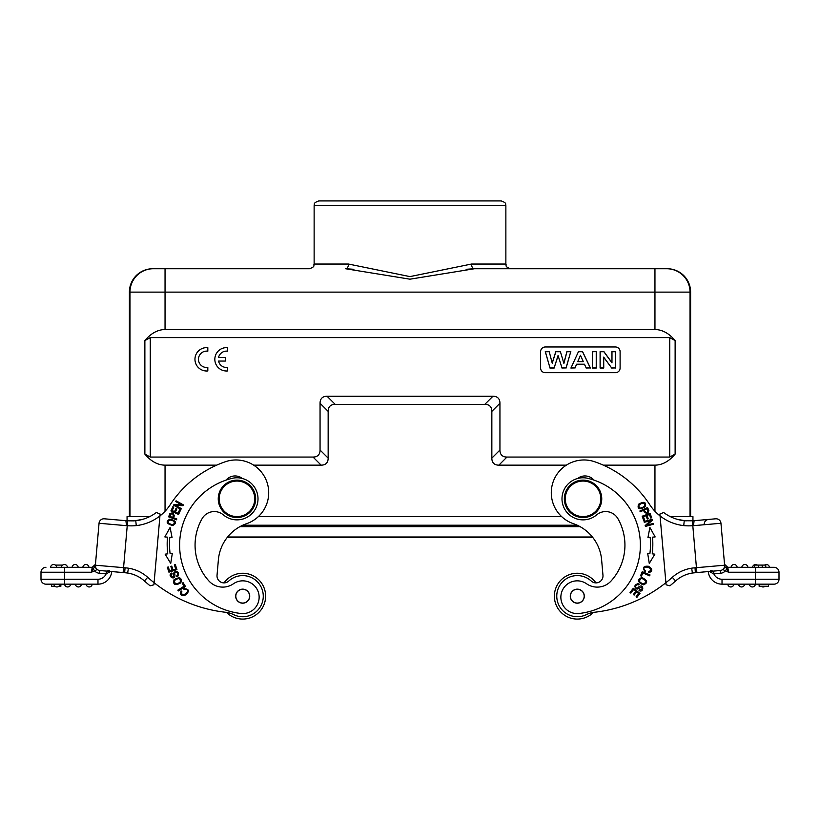 <?xml version="1.0" encoding="UTF-8"?>
<svg xmlns="http://www.w3.org/2000/svg" width="820" height="820" viewBox="0 0 820 820"><rect width="100%" height="100%" fill="white"/><g stroke="black" fill="none" stroke-linecap="round" stroke-linejoin="round"><path stroke-width="1.23" d="M410 200.921L501.194 200.921C507.682 203.257 504.997 204.334 505.868 205.594L314.132 205.594C315.003 204.334 312.317 203.257 318.806 200.921L410 200.921M545.279 346.983L615.43 346.983A4.674 4.674 0 0 1 620.104 351.657L620.104 368.026A4.674 4.674 0 0 1 615.43 372.7L545.279 372.7A4.674 4.674 0 0 1 540.605 368.026L540.605 351.657A4.674 4.674 0 0 1 545.279 346.983M669.745 457.058L669.745 337.625L150.255 337.625L150.255 457.058L313.045 457.058A37.125 14.032 45 0 0 320.056 450.036L320.056 403.266A37.125 14.032 -135 0 1 327.067 396.255L492.933 396.255A37.125 14.032 -45 0 1 499.944 403.266L499.944 450.036A37.125 14.032 135 0 0 506.955 457.058L669.745 457.058L675.126 454.106C669.048 461.363 662.334 465.042 654.954 465.155L603.315 465.155M593.465 612.396A22.919 22.919 0 0 1 560.193 611.423A22.919 22.919 0 0 1 562.991 578.254A22.919 22.919 0 0 1 595.955 582.876A7.011 7.011 0 0 0 602.966 575.25L601.614 559.804A42.087 42.087 0 0 0 573.375 523.672A32.739 32.739 0 0 1 553.069 482.068A32.739 32.739 0 0 1 594.674 461.752A107.563 107.563 0 0 1 649.758 504.689A46.771 46.771 0 0 0 660.059 515.923L659.895 514.037L663.667 512.5A41.861 41.861 0 0 0 684.249 520.72L692.387 520.813L684.249 520.72L683.736 525.61A51.762 51.752 27.8 0 0 692.767 525.712L693.484 525.651L694.099 520.69L715.634 518.804A4.91 4.91 0 0 1 720.954 523.273L724.624 565.205A4.91 4.91 0 0 1 720.155 570.525A4.91 4.91 0 0 0 724.634 565.38A4.91 4.91 0 0 1 720.155 570.525A4.91 4.91 0 0 0 724.624 565.205A4.91 4.91 0 0 1 724.624 565.257A4.91 4.91 0 0 0 724.624 565.205L724.47 567.122M677.535 519.409L686.135 520.895M765.767 565.072L765.767 567.317L765.788 565.072L762.385 565.072L762.385 567.317L761.995 565.072L758.623 565.072L758.623 567.317M758.623 565.072L758.192 567.317M758.192 565.072L754.338 565.072L754.338 567.317L774.09 567.317A4.91 4.91 0 0 1 779 572.227A4.91 4.91 0 0 0 774.09 567.317A4.91 4.91 0 0 1 779 572.227L779 579.248A4.91 4.91 0 0 1 774.09 584.158L755.384 584.158A3.044 3.044 0 0 1 752.34 586.956A3.044 3.044 0 0 1 749.316 584.158A3.044 3.044 0 0 0 752.34 586.956A3.044 3.044 0 0 0 755.374 584.158L722.02 584.158A13.796 13.796 0 0 1 708.275 571.56M737.139 567.317L731.071 567.317A3.044 3.044 0 0 1 734.105 564.508A3.044 3.044 0 0 1 737.139 567.317L731.071 567.317A3.044 3.044 0 0 1 734.105 564.508A3.044 3.044 0 0 1 737.139 567.317M741.833 567.317A3.044 3.044 0 0 1 744.857 564.508A3.044 3.044 0 0 1 747.891 567.317A3.044 3.044 0 0 0 744.857 564.508A3.044 3.044 0 0 0 741.833 567.317M757.372 565.072A3.044 3.044 0 0 0 752.586 567.317A3.044 3.044 0 0 1 757.372 565.072A3.044 3.044 0 0 0 752.586 567.317M764.609 565.072A3.044 3.044 0 0 1 769.406 567.317A3.044 3.044 0 0 0 764.609 565.072A3.044 3.044 0 0 1 769.406 567.317L765.788 567.317M765.039 586.259A3.044 3.044 0 0 1 761.155 586.259A3.044 3.044 0 0 0 765.039 586.259M744.621 584.158A3.044 3.044 0 0 1 741.587 586.956A3.044 3.044 0 0 1 738.553 584.158A3.044 3.044 0 0 0 741.587 586.956A3.044 3.044 0 0 0 744.621 584.158M733.859 584.158A3.044 3.044 0 0 1 730.825 586.956A3.044 3.044 0 0 1 727.801 584.158A3.044 3.044 0 0 0 730.825 586.956A3.044 3.044 0 0 0 733.859 584.158A3.044 3.044 0 0 1 730.825 586.956A3.044 3.044 0 0 1 727.801 584.158M768.473 584.158L768.473 586.259L759.125 586.259L759.125 584.158M692.398 520.843L692.941 520.792M704.185 524.738A4.91 4.91 0 0 1 708.644 519.419M693.556 572.852L696.867 572.565L695.36 572.688L695.022 567.809L724.624 565.205A4.91 4.91 0 0 1 724.624 565.257L724.685 565.933M601.614 559.804A42.087 42.087 0 0 0 592.911 537.643L227.089 537.643A42.087 42.087 0 0 0 218.386 559.804L217.034 575.25A7.011 7.011 0 0 0 224.044 582.876A22.919 22.919 0 0 1 265.629 596.171A22.919 22.919 0 0 1 226.535 612.396M65.661 567.317L92.117 567.317M54.212 567.317L64.616 567.317L64.616 572.227L91.481 572.227L94.536 570.822C96.278 570.515 96.76 569.695 95.96 568.362L95.376 565.205A4.91 4.91 0 0 0 99.845 570.525A4.91 4.91 0 0 1 95.376 565.205L99.046 523.273L95.274 566.446L95.95 568.362M55.391 565.072L62.627 565.072M97.98 584.158L97.98 579.248L64.616 579.248L64.616 572.227L41 572.227L41 579.248A4.91 4.91 0 0 0 45.91 584.158L64.616 584.158A3.044 3.044 0 0 0 67.66 586.956A3.044 3.044 0 0 0 70.684 584.158A3.044 3.044 0 0 1 67.66 586.956A3.044 3.044 0 0 1 64.626 584.158L97.98 584.158A13.796 13.796 0 0 0 111.725 571.56L124.64 572.688L106.836 571.13L106.129 573.887L106.374 571.089L99.845 570.525A4.91 4.91 0 0 1 95.376 565.205L91.481 572.227L92.188 567.317L95.458 564.334L92.188 567.317L88.929 567.317A3.044 3.044 0 0 0 85.895 564.508A3.044 3.044 0 0 0 82.861 567.317A3.044 3.044 0 0 1 85.895 564.508A3.044 3.044 0 0 1 88.929 567.317A3.044 3.044 0 0 0 85.895 564.508A3.044 3.044 0 0 0 82.861 567.317L78.166 567.317A3.044 3.044 0 0 0 75.143 564.508A3.044 3.044 0 0 0 72.109 567.317A3.044 3.044 0 0 1 75.143 564.508A3.044 3.044 0 0 1 78.166 567.317L72.109 567.317L78.166 567.317A3.044 3.044 0 0 0 75.143 564.508A3.044 3.044 0 0 0 72.109 567.317L67.414 567.317A3.044 3.044 0 0 0 64.38 564.508A3.044 3.044 0 0 0 61.356 567.317M50.594 567.317A3.044 3.044 0 0 1 53.628 564.508A3.044 3.044 0 0 1 56.662 567.317A3.044 3.044 0 0 0 53.628 564.508A3.044 3.044 0 0 0 50.594 567.317L56.662 567.317A3.044 3.044 0 0 0 53.628 564.508A3.044 3.044 0 0 0 50.594 567.317M54.96 586.259L51.527 586.259L51.527 584.158M58.845 586.259L60.875 586.259L60.875 584.158M59.932 584.158L53.874 584.158A3.044 3.044 0 0 0 56.898 586.956A3.044 3.044 0 0 0 59.932 584.158A3.044 3.044 0 0 1 56.898 586.956A3.044 3.044 0 0 1 53.874 584.158A3.044 3.044 0 0 0 56.898 586.956A3.044 3.044 0 0 0 59.932 584.158M81.446 584.158A3.044 3.044 0 0 1 78.412 586.956A3.044 3.044 0 0 1 75.379 584.158A3.044 3.044 0 0 0 78.412 586.956A3.044 3.044 0 0 0 81.446 584.158A3.044 3.044 0 0 1 78.412 586.956A3.044 3.044 0 0 1 75.379 584.158M86.141 584.158A3.044 3.044 0 0 0 89.175 586.956A3.044 3.044 0 0 0 92.199 584.158A3.044 3.044 0 0 1 89.175 586.956A3.044 3.044 0 0 1 86.141 584.158A3.044 3.044 0 0 0 89.175 586.956A3.044 3.044 0 0 0 92.199 584.158M127.059 520.792L127.602 520.843M126.516 525.671L99.046 523.273A4.91 4.91 0 0 1 104.365 518.804L125.911 520.69L104.365 518.804L125.901 520.69L126.516 525.661L127.233 525.712L123.564 567.665L95.376 565.205A4.91 4.91 0 0 0 99.845 570.525L99.599 573.313L106.129 573.887L110.608 571.458M123.133 572.565L123.564 567.665L125.07 567.799L124.64 572.688L99.845 570.525M133.988 520.864L125.911 520.649M133.988 520.885L127.612 520.813L127.233 525.712A51.762 51.752 151.9 0 0 136.274 525.61L135.751 520.72A41.861 41.861 0 0 0 156.333 512.5L160.105 514.037L159.941 515.923A46.771 46.771 0 0 0 170.242 504.689A107.563 107.563 0 0 1 225.326 461.752A32.739 32.739 0 0 1 266.93 482.068A32.739 32.739 0 0 1 246.625 523.672A42.087 42.087 0 0 0 218.386 559.804M133.855 520.895L142.465 519.409M217.034 575.25A7.011 7.011 0 0 0 228.78 581.021A20.582 20.582 0 0 1 259.889 607.497A20.582 20.582 0 0 1 233.556 614.59A23.38 23.38 0 0 0 225.746 612.294A140.302 140.302 0 0 1 154.099 582.712L153.914 584.793L150.101 585.808A145.212 145.212 0 0 1 144.422 580.97C139.605 576.696 134.008 574.051 127.653 573.036C134.008 574.072 139.595 576.706 144.422 580.97L147.702 577.311C142.157 572.401 135.72 569.357 128.402 568.188L127.653 573.036L124.64 572.698L127.653 573.036M181.835 591.466C180.4 599.82 192.29 589.477 185.709 589.252C192.29 589.477 180.4 599.82 181.835 591.466L181.066 590.882C179.611 595.176 181.343 596.458 186.253 594.715C189.676 590.749 188.846 588.75 183.741 588.719L184.08 589.641A2.972 2.972 0 0 1 185.812 589.262M242.33 478.48A11.695 11.695 0 0 0 226.115 480.1M240.629 589.59A6.898 6.898 0 0 1 249.444 597.657A6.898 6.898 0 0 1 238.056 601.255A6.898 6.898 0 0 1 240.629 589.59M235.719 595.556A7.011 7.011 0 0 1 246.738 590.42A7.011 7.011 0 0 1 245.672 602.526A7.011 7.011 0 0 1 235.719 595.556M223.368 514.888A14.032 14.032 0 0 0 202.13 518.619A53.31 53.31 0 0 0 208.915 580.98A18.706 18.706 0 0 0 233.433 583.768A16.369 16.369 0 0 1 258.628 593.168A16.369 16.369 0 0 1 241.018 613.493A68.747 68.747 0 0 1 231.927 478.388A21.043 21.043 0 0 1 257.449 503.634A21.043 21.043 0 0 1 223.368 514.888M690.604 516.6L690.604 292.115A23.38 23.38 0 0 0 667.224 268.734L666.65 268.734A23.38 23.38 90 0 1 690.03 292.115L129.396 292.115A23.38 23.38 0 0 1 152.776 268.734L309.447 268.734C315.925 266.449 313.178 265.475 314.132 264.05L348.531 264.05A4.674 3.003 90 0 1 345.538 268.734L409.969 279.189L474.462 268.734L666.65 268.734L510.552 268.734C504.074 266.449 506.821 265.475 505.868 264.05L505.868 205.594M603.674 357.1L603.674 367.944L600.178 367.944L600.178 351.739L603.889 351.739L611.976 362.84L611.976 351.739L615.471 351.739L615.471 367.944L611.648 367.944L603.674 357.1L603.756 368.026L600.096 368.026L600.096 351.657L603.889 351.739M611.648 367.944L603.756 357.356M615.471 367.944L611.607 368.026M615.471 351.739L615.553 368.026M611.976 351.739L615.553 351.657M611.976 362.84L611.894 351.657M611.894 362.594L603.93 351.657M596.232 351.739L596.232 367.944L592.46 367.944L592.46 351.739L596.314 351.657L596.314 368.026L592.378 368.026L592.378 351.657L596.314 351.657M577.731 361.63L583.297 361.63L580.488 355.275L577.731 361.63L580.488 355.48M583.297 361.63L580.488 355.275M577.854 361.548L583.174 361.548M578.51 351.739L582.559 351.739L590.287 367.944L586.187 367.944L584.486 364.223L576.593 364.223L574.984 367.944L570.997 367.944L578.459 351.657L582.559 351.739M570.997 367.944L578.459 351.657M574.984 367.944L570.864 368.026M576.593 364.223L575.035 368.026M584.486 364.223L576.644 364.305M586.187 367.944L584.434 364.305M590.287 367.944L586.136 368.026M590.41 368.026L582.61 351.657M558.061 355.521L554.135 367.944L549.995 367.944L545.382 351.739L549.236 351.739L552.229 363.198L555.857 351.739L560.419 351.739L563.893 363.393L566.948 351.739L570.73 351.739L566.046 367.944L561.997 367.944L558.061 355.521L561.997 367.944M554.135 367.944L558.061 355.788M566.046 367.944L561.936 368.026M570.73 351.739L566.107 368.026M566.948 351.739L570.843 351.657M563.893 363.393L560.419 351.739M566.886 351.657L563.893 363.096M555.857 351.739L560.48 351.657M552.229 363.198L549.236 351.739M555.796 351.657L552.239 362.901M545.382 351.739L549.308 351.657M549.995 367.944L545.279 351.657M554.197 368.026L549.933 368.026M150.255 457.058L144.873 454.106L144.873 340.577L150.255 337.625M669.745 337.625L675.126 340.577C669.048 333.32 662.334 329.64 654.954 329.527L165.046 329.527C157.665 329.64 150.952 333.32 144.873 340.577M144.873 454.106C150.952 461.363 157.665 465.042 165.046 465.155L216.685 465.155M253.646 465.155L321.143 465.155A37.125 14.032 45 0 0 328.154 458.134L328.154 411.373A37.125 14.032 -135 0 1 335.175 404.352L484.825 404.352A37.125 14.032 -45 0 1 491.846 411.373L491.846 458.134A37.125 14.032 135 0 0 498.857 465.155L566.353 465.155M129.396 292.115L129.396 516.6M474.155 268.734L466.119 269.298M353.881 269.298L345.538 268.734M348.531 264.05L409.959 276.606L471.469 264.05A4.674 3.003 -90 0 0 474.462 268.734M149.732 516.6L127.059 516.6L127.059 520.772M258.372 516.6L561.628 516.6M670.268 516.6L692.941 516.6L692.941 520.772M644.253 509.968L646.99 508.738A17.866 17.866 0 0 1 647.923 510.932C646.816 513.146 645.586 512.828 644.253 509.968L644.858 511.352M648.897 510.696A34.624 34.624 0 0 0 647.544 507.559L639.877 510.993L640.225 511.772L643.341 510.378C645.904 514.119 647.749 514.212 648.866 510.624M600.742 497.279A17.773 17.773 0 0 0 582.261 481.073A17.773 17.773 0 0 0 565.267 498.827A17.773 17.773 0 0 0 583.819 516.579A17.773 17.773 0 0 0 600.742 497.279M564.334 498.827A18.706 18.706 0 0 0 583.04 517.533A18.706 18.706 0 0 0 601.747 498.827A18.706 18.706 0 0 0 583.04 480.12A18.706 18.706 0 0 0 564.334 498.827M584.188 596.171A6.898 6.898 0 0 1 573.836 602.136A6.898 6.898 0 0 1 573.836 590.195A6.898 6.898 0 0 1 584.188 596.171M584.301 596.171A7.011 7.011 0 0 1 577.29 603.182A7.011 7.011 0 0 1 570.279 596.171A7.011 7.011 0 0 1 577.29 589.149A7.011 7.011 0 0 1 584.301 596.171M586.566 583.768A18.706 18.706 0 0 0 611.084 580.98A53.31 53.31 0 0 0 617.87 518.619A14.032 14.032 0 0 0 596.632 514.888A21.043 21.043 0 0 1 562.551 503.634A21.043 21.043 0 0 1 588.073 478.388A68.747 68.747 0 0 1 578.981 613.493A16.369 16.369 0 0 1 561.372 593.168A16.369 16.369 0 0 1 586.566 583.768M644.458 569.859C640.891 564.324 656.164 568.209 648.487 571.786L648.435 572.749C652.792 571.499 652.864 569.346 648.63 566.302C643.423 565.739 642.255 567.573 645.135 571.786L645.699 570.966A2.972 2.972 0 0 1 644.407 569.767M630.047 592.481L630.826 593.085L633.501 589.611L635.766 591.364L633.368 594.49L634.147 595.095L636.556 591.958L638.595 593.536L636.033 596.878L636.822 597.483L639.959 593.393L633.286 588.258L630.047 592.481M637.868 583.697C634.208 585.06 633.922 586.884 637.017 589.17L641.588 587.13C642.552 588.914 641.845 589.795 639.467 589.775L639.047 590.574C644.407 593.526 643.956 581.4 637.714 587.899A1.302 1.302 0 0 1 635.715 586.433A2.091 2.091 0 0 1 638.8 584.957L639.2 584.178A3.218 3.218 0 0 0 637.714 583.686M640.543 575.773L641.455 576.163L642.818 572.924L649.665 575.814L650.034 574.943L642.275 571.673L640.543 575.773M645.606 580.888C645.104 584.557 643.064 584.783 639.477 581.585C640.03 577.874 642.08 577.639 645.606 580.888M641.947 577.526C636.914 579.422 637.304 581.872 643.116 584.896C648.21 582.979 647.82 580.519 641.947 577.526M643.803 520.741L644.735 520.403L643.393 516.682L646.088 515.708L647.298 519.06L648.22 518.722L647.011 515.37L649.44 514.499L650.731 518.076L651.664 517.738L650.086 513.361L642.173 516.221L643.803 520.741M649.276 563.432L654.852 554.156L652.238 553.838A81.139 81.139 0 0 0 652.525 537.151L655.149 536.926L649.901 527.465L647.943 537.551L650.198 537.356A78.802 78.802 0 0 1 649.911 553.561L647.667 553.285L649.276 563.432M644.274 522.33L650.649 520.577L645.166 525.589L645.401 526.43L653.519 524.195L653.304 523.416L646.929 525.159L652.402 520.146L652.177 519.306L644.059 521.54L644.274 522.33M643.29 502.978C645.904 505.12 644.92 506.852 640.328 508.174C637.704 505.96 638.698 504.228 643.29 502.978M638.524 504.269C637.14 509.169 639.313 510.03 645.043 506.862C646.447 501.912 644.274 501.04 638.524 504.269M695.022 567.809A41.83 41.83 -21.7 0 0 691.67 568.178C684.321 569.336 677.863 572.38 672.297 577.311A140.302 140.302 0 0 1 665.901 582.712L666.086 584.793L665.901 582.712A140.302 140.302 0 0 1 594.254 612.294A23.38 23.38 0 0 0 586.443 614.59A20.582 20.582 0 0 1 563.955 580.499A20.582 20.582 0 0 1 591.22 581.021A7.011 7.011 0 0 0 602.966 575.25M593.885 480.1A11.695 11.695 0 0 0 577.669 478.48M254.661 500.374A17.773 17.773 0 0 0 229.446 482.724A17.773 17.773 0 0 0 226.771 513.381A17.773 17.773 0 0 0 254.661 500.374M255.594 500.456A18.706 18.706 0 0 0 237.779 480.141A18.706 18.706 0 0 0 218.253 498.827A18.706 18.706 0 0 0 236.15 517.512A18.706 18.706 0 0 0 255.594 500.456M174.742 574.051L174.885 575.527M170.252 574.687L171.749 573.016C166.265 575.742 176.505 582.282 174.711 573.447A1.302 1.302 0 0 1 177.058 572.637A2.091 2.091 0 0 1 176.515 576.019L176.925 576.778A3.218 3.218 0 0 0 178.176 575.845M178.083 575.958C179.047 572.175 177.704 570.904 174.065 572.145L173.143 577.075C171.124 576.849 170.806 575.763 172.169 573.816L171.749 573.016M183.075 582.672L182.235 583.204L184.121 586.167L177.848 590.154L178.35 590.943L185.463 586.433L183.075 582.672M175.982 583.922C173.256 581.421 174.229 579.617 178.893 578.489C181.63 581.062 180.666 582.866 175.982 583.922M180.83 582.835C182.142 577.618 179.898 576.542 174.096 579.596C172.784 584.875 175.029 585.951 180.83 582.835M181.343 508.625L175.572 505.397L182.993 505.673L183.424 504.915L176.074 500.805L175.675 501.512L181.445 504.741L174.024 504.464L173.594 505.233L180.943 509.343L181.343 508.625M180.564 510.091L179.662 509.671L178.012 513.269L175.408 512.069L176.894 508.83L176.003 508.42L174.506 511.649L172.169 510.573L173.758 507.119L172.856 506.709L170.909 510.932L178.555 514.458L180.564 510.091M175.316 564.529L174.363 564.836L175.705 568.998L172.969 569.88L171.769 566.118L170.826 566.415L172.036 570.177L169.576 570.966L168.295 566.948L167.341 567.255L168.92 572.165L176.935 569.603L175.316 564.529M172.333 553.285L170.088 553.561A78.802 78.802 0 0 1 169.801 537.356L172.056 537.551L170.099 527.465L164.851 536.926L167.475 537.151A81.139 81.139 0 0 0 167.762 553.838L165.148 554.156L170.724 563.432L172.333 553.285M170.755 514.16C173.102 513.402 173.748 514.488 172.682 517.44L169.873 516.395A17.866 17.866 0 0 1 170.765 514.15M174.363 515.595L173.614 517.789C174.455 513.371 173.215 511.998 169.904 513.679M169.863 513.658L168.623 516.836L176.525 519.788L176.823 518.988L173.614 517.789M168.459 523.098C168.1 519.736 170.027 519.193 174.219 521.479C174.527 524.892 172.61 525.435 168.459 523.098M172.764 525.518C177.192 523.006 176.249 520.864 169.945 519.101C165.466 521.643 166.398 523.785 172.764 525.518M153.914 584.793L159.941 515.923A46.771 46.771 0 0 1 136.274 525.61M106.374 571.089L109.572 570.556M93.203 568.691L94.536 570.812A7.718 7.718 0 0 0 99.599 573.313M41 572.227A4.91 4.91 0 0 1 45.91 567.317M95.376 565.226L95.315 565.933M95.356 565.554L95.53 567.122M126.28 572.852L127.602 573.026M692.387 520.813L694.089 520.649L692.387 520.813L696.867 572.565L720.155 570.525A4.91 4.91 0 0 0 724.634 565.38M720.954 523.273A4.91 4.91 0 0 0 715.634 518.804A4.91 4.91 0 0 1 720.954 523.273L693.484 525.671M725.474 570.822L726.786 568.66L724.726 566.446L724.05 568.362C723.24 569.695 723.711 570.515 725.464 570.812L728.519 572.227L755.384 572.227L755.384 579.248L722.02 579.248A8.887 8.887 0 0 1 713.871 573.887L713.625 571.089M724.624 565.205L724.726 566.446L724.542 564.324L727.801 567.317L726.868 567.184M724.859 565.482L724.634 564.867M726.745 568.649L728.519 572.227L727.811 567.317L755.384 567.317L755.384 572.227L779 572.227M713.164 571.13L710.448 570.576L713.164 571.13L713.564 573.867L709.392 571.458M696.867 572.565L693.607 572.842M691.67 568.178L692.398 573.026L695.36 572.708L692.398 573.026C686.022 574.041 680.415 576.685 675.577 580.97A145.212 145.212 0 0 1 669.899 585.808L666.086 584.793M665.901 582.712L660.059 515.923A46.771 46.771 0 0 0 683.736 525.61M218.53 361.066L225.356 361.066L225.356 357.551L218.53 357.551A8.179 8.179 0 0 1 227.693 351.206L227.693 347.68A11.695 11.695 0 0 0 214.83 359.314A11.695 11.695 0 0 0 227.693 370.947L227.693 367.411A8.179 8.179 0 0 1 218.53 361.066M207.819 370.947L207.819 367.411A8.179 8.179 0 0 1 198.46 359.314A8.179 8.179 0 0 1 207.819 351.206L207.819 347.68A11.695 11.695 0 0 0 194.955 359.314A11.695 11.695 0 0 0 207.819 370.947M41 579.248L64.616 579.248L64.616 584.158A3.044 3.044 0 0 0 67.66 586.956A3.044 3.044 0 0 0 70.684 584.158M690.604 292.115L690.03 292.115L690.03 516.6M654.954 329.527L654.954 268.734M675.126 340.577L675.126 454.106M165.046 268.734L165.046 329.527M165.046 465.155L165.046 511.27M129.97 516.6L129.97 292.115A23.38 23.38 -90 0 1 153.35 268.734M313.045 457.058L321.143 465.155M328.154 458.134L320.056 450.036M320.056 403.266L328.154 411.373M335.175 404.352L327.067 396.255M492.933 396.255L484.825 404.352M491.846 411.373L499.944 403.266M499.944 450.036L491.846 458.134M498.857 465.155L506.955 457.058M654.954 511.27L654.954 465.155M471.469 264.05L505.868 264.05M227.601 536.997L592.399 536.997M239.942 526.645L580.058 526.645M242.781 525.21L577.218 525.21M154.099 582.712A140.302 140.302 0 0 1 147.702 577.311M135.751 520.72A41.861 41.861 0 0 0 156.333 512.5M128.402 568.188A41.84 41.84 -154.1 0 0 125.06 567.809M99.046 523.273A4.91 4.91 0 0 1 104.365 518.804M106.129 573.887A8.887 8.887 0 0 1 97.98 579.248M755.384 584.158L755.384 579.248L779 579.248A4.91 4.91 0 0 1 774.09 584.158M722.02 579.248L722.02 584.158M713.871 573.887L720.401 573.313L720.155 570.525M720.401 573.313A7.718 7.718 0 0 0 725.454 570.802M672.297 577.311L675.577 580.97A145.212 145.212 0 0 1 669.899 585.808M675.577 580.97L675.577 580.97C680.415 576.696 686.022 574.051 692.398 573.026M314.132 264.05L314.132 205.594"/></g></svg>
